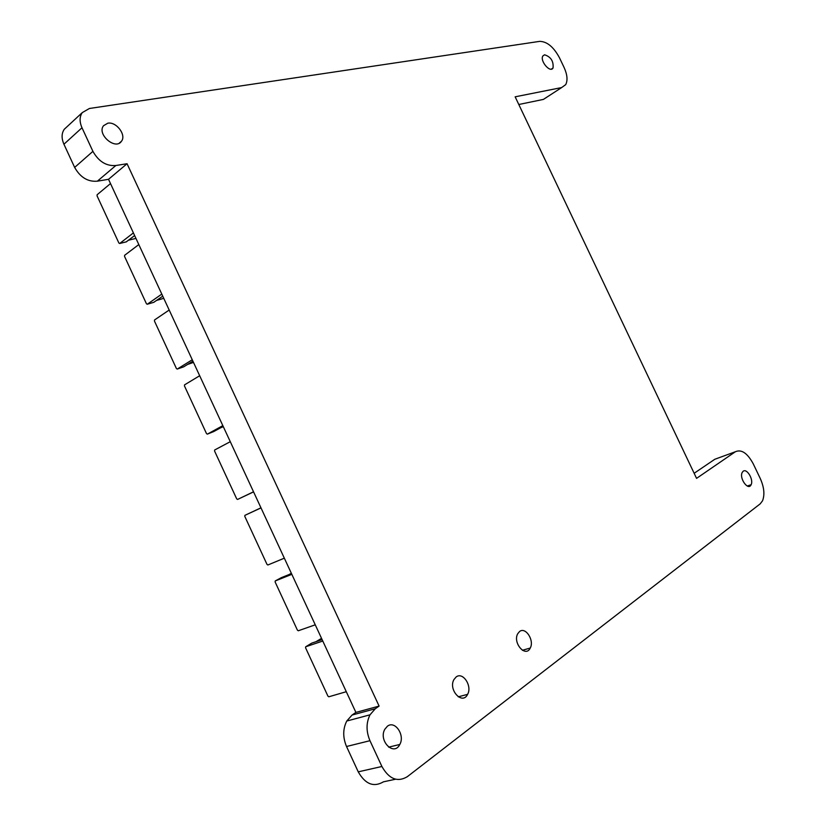 <?xml version="1.0" encoding="UTF-8"?>
<svg xmlns="http://www.w3.org/2000/svg" width="826" height="826" viewBox="0 0 826 826"><rect width="100%" height="100%" fill="white"/><g stroke="black" fill="none" stroke-linecap="round" stroke-linejoin="round"><path stroke-width="1.24" d="M253.572 491.883L237.568 499.441L236.701 498.883L214.564 451.027L214.688 449.974L230.278 441.693M253.53 491.79L237.568 499.441M260.964 507.814L244.919 515.341L244.785 516.364L267.005 564.395L267.882 564.984L284.33 558.18M260.995 507.897L244.919 515.341M134.638 235.565L126.244 241.873M133.399 232.911L119.698 243.484L118.892 243.04L97.065 195.876L97.138 194.73L110.508 183.568M162.753 296.162L153.77 302.316M161.803 294.108L147.276 304.236L146.45 303.772L124.55 256.421L124.643 255.296L138.809 244.568M192.912 361.158L183.692 366.827M192.262 359.764L177.26 369.067L176.434 368.572L154.452 321.056L154.545 319.961L169.185 310.029M291.485 573.595L281.398 577.622L275.254 580.936L275.11 581.938L297.412 630.145L298.3 630.765L315.253 624.817M291.836 574.338L275.254 580.936M223.185 426.402L213.727 431.564M222.834 425.648L207.357 434.135L206.51 433.609L184.456 385.928L184.559 384.854L199.675 375.737M322.119 639.623L311.712 643.134L305.713 646.768L305.548 647.749L327.932 696.132L328.841 696.783L346.29 691.703M322.78 641.038L305.713 646.768M760.188 503.86L762.532 500.793C764.886 494.681 764.143 487.278 760.292 478.574L753.26 463.861C747.427 453.102 741.459 449.065 735.336 451.76L696.566 478.368L515.145 96.818L561.659 87.566L565.707 84.634C567.865 80.359 567.317 74.608 564.055 67.381L559.419 57.675C553.585 46.896 546.988 41.465 539.626 41.372L89.404 108.485L82.249 112.625C79.482 116.734 79.389 121.773 81.991 127.762L92.915 151.354C98.655 161.514 106.296 166.243 115.836 165.52L127.059 163.724L379.103 706.085L375.272 708.76L369.996 714.82C366.094 722.822 366.083 731.444 369.955 740.695L381.901 766.487C389.056 779.083 397.523 782.49 407.29 776.708L760.188 503.86M544.561 54.795L542.888 55.941C539.585 60.752 550.271 73.39 553.038 67.98C553.688 61.196 550.859 56.798 544.561 54.795M107.772 123.208L103.508 125.738C96.632 134.308 115.609 150.559 121.484 141.236C126.595 134.989 116.259 121.36 107.772 123.208M743.163 471.254L742.182 472.493C739.012 478.419 748.418 491.243 751.113 484.707C753.818 479.751 746.921 468.074 743.163 471.254M519.595 631.487L517.716 633.748C512.481 642.989 525.697 658.002 530.24 648.049C534.567 640.522 525.615 626.562 519.595 631.487M456.138 676.969L453.928 679.581C448.012 689.875 462.436 705.383 467.599 694.356C472.441 686.034 462.88 671.497 456.138 676.969M387.425 726.209L384.844 729.234C378.132 740.705 393.93 756.699 399.794 744.474C405.246 735.264 395.004 720.107 387.425 726.209M735.336 451.76L714.789 459.277L694.15 473.277M518.8 104.499L543.405 99.409L547.153 96.972M67.051 126.698L64.273 129.269C61.506 133.358 61.382 138.345 63.932 144.23L74.65 167.42C80.298 177.394 87.866 181.988 97.354 181.183L108.526 179.304L355.903 712.415L352.052 715.048L346.755 721.036C342.811 728.935 342.738 737.422 346.528 746.508L358.247 771.845C365.288 784.215 373.693 787.539 383.47 781.819L395.602 779.217M379.103 706.085L355.903 712.415M127.059 163.724L108.526 179.304M115.836 165.52L97.354 181.183M135.949 238.394L128.619 240.19M126.512 241.801L119.698 243.484M163.754 298.32L156.651 300.406M153.977 302.264L147.276 304.236M193.49 362.397L187.647 364.421M183.837 366.785L177.26 369.067M291.351 573.296L288.863 574.648M223.319 426.691L220.759 427.734M213.8 431.533L207.357 434.135M321.531 638.333L316.017 641.688M381.901 766.487L358.247 771.845M369.955 740.695L346.528 746.508M375.272 708.76L352.052 715.048M561.659 87.566L543.405 99.409M92.915 151.354L74.65 167.42M81.991 127.762L63.932 144.23M346.755 721.036L369.996 714.82M64.273 129.269L82.249 112.625M551.283 69.147L553.038 67.98M119.316 143.105L121.484 141.236M747.241 486.029L751.113 484.707M522.383 650.279L530.24 648.049M458.254 696.824L467.599 694.356M388.633 747.148L399.794 744.474"/></g></svg>
